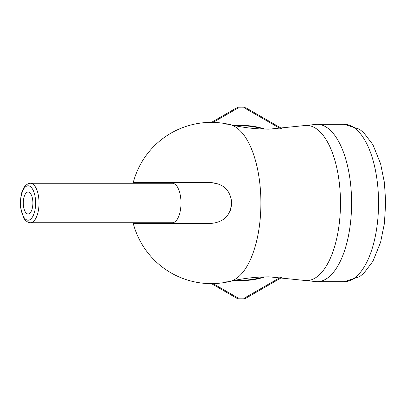 <?xml version="1.0" encoding="UTF-8"?>
<svg xmlns="http://www.w3.org/2000/svg" width="406" height="406" viewBox="0 0 406 406"><rect width="100%" height="100%" fill="white"/><g stroke="black" fill="none" stroke-linecap="round" stroke-linejoin="round"><path stroke-width="0.61" d="M28.095 192.048A10.952 4.801 -90 0 0 23.294 203A10.952 4.801 -90 0 0 28.095 213.952A10.952 4.801 -90 0 0 32.896 203A10.952 4.801 -90 0 0 28.095 192.048M30.384 222.742L172.352 222.742A19.742 8.653 -90 0 0 181.005 203A19.742 8.653 -90 0 0 172.352 183.258L30.384 183.258L27.943 183.781L25.542 185.466L23.69 187.907L22.056 191.52L21.041 195.301L20.3 202.863L20.539 207.415L23.7 218.108L25.568 220.559L27.973 222.234L30.384 222.742A19.742 8.653 -90 0 0 39.037 203A19.742 8.653 -90 0 0 30.384 183.258M226.335 281.855A78.855 34.566 -90 0 0 229.923 281.429A78.855 34.566 -90 0 0 229.928 281.429A78.855 34.566 -90 0 0 260.901 203A78.855 34.566 -90 0 0 229.928 124.571A78.855 34.566 -90 0 0 229.923 124.571A78.855 34.566 -90 0 0 226.335 124.145M139.73 183.258L137.999 182.624M133.249 182.624L211.379 182.624C223.747 183.816 230.542 190.607 231.76 203C230.562 215.368 223.772 222.158 211.379 223.376L133.249 223.376A80.621 80.621 0 0 0 229.928 281.429C242.686 278.389 255.77 276.862 269.168 276.841L303.389 280.313A77.627 34.028 -90 0 0 306.444 280.627A77.627 34.028 -90 0 0 340.477 203A77.627 34.028 -90 0 0 306.444 125.373A77.627 34.028 -90 0 0 303.389 125.687L269.168 129.159C255.77 129.138 242.686 127.611 229.923 124.571A80.621 80.621 0 0 0 133.249 182.624M219.037 184.116L211.379 182.624M344.044 124.287L359.346 129.159L363.649 132.595L372.972 144.805L380.595 163.75L384.386 182.461L385.7 202.467L384.38 223.544L380.605 242.225L372.947 261.241L363.796 273.268L359.462 276.76L344.044 281.713A78.713 34.505 -90 0 0 378.549 203A78.713 34.505 -90 0 0 344.044 124.287L317.101 124.287L303.389 125.687M344.044 281.713L317.101 281.713A78.713 34.505 -90 0 0 351.606 203A78.713 34.505 -90 0 0 317.101 124.287M230.238 210.729L231.76 203M137.999 223.376L139.735 222.742M213.054 283.601L238.007 297.963A95.019 95.019 0 0 0 244.615 297.963L280.627 277.227M280.627 128.773L244.615 108.037A95.019 95.019 0 0 0 238.007 108.037L213.054 122.399M282.074 277.328L245.219 298.608A1.238 1.238 164 0 1 244.64 298.775A95.831 95.831 0 0 1 237.982 298.775A1.238 1.238 0 0 1 237.408 298.608L211.445 283.621M246.64 108.214L282.074 128.672M211.445 122.379L235.982 108.214M237.408 298.608L238.007 297.963L237.982 298.775A1.238 1.238 0 0 1 237.408 298.608A1.238 1.238 0 0 0 237.982 298.775A95.831 95.831 0 0 0 244.64 298.775L244.615 297.963L245.219 298.608M238.007 108.037L237.408 107.392A1.238 1.238 -16 0 1 237.982 107.225A95.831 95.831 0 0 1 244.64 107.225A1.238 1.238 0 0 1 245.219 107.392L244.615 108.037L244.64 107.225A95.831 95.831 0 0 0 237.982 107.225L238.007 108.037M269.904 284.164A1.238 1.238 0 0 1 269.452 284.616M28.095 220.194A17.194 7.536 -90 0 0 35.632 203A17.194 7.536 -90 0 0 28.095 185.806A17.194 7.536 -90 0 0 20.559 203A17.194 7.536 -90 0 0 28.095 220.194M265.057 276.892A77.612 77.612 0 0 1 234.825 280.343M236.363 280.028A77.191 77.191 0 0 0 263.484 276.938M234.825 125.657A77.612 77.612 0 0 1 265.057 129.108M263.484 129.062A77.191 77.191 0 0 0 236.363 125.972M245.219 107.392A1.238 1.238 0 0 0 244.64 107.225M168.267 182.624A47.568 47.568 0 0 0 167.972 183.258M167.972 222.742A47.568 47.568 0 0 0 168.267 223.376M317.101 281.713L303.389 280.313"/></g></svg>
